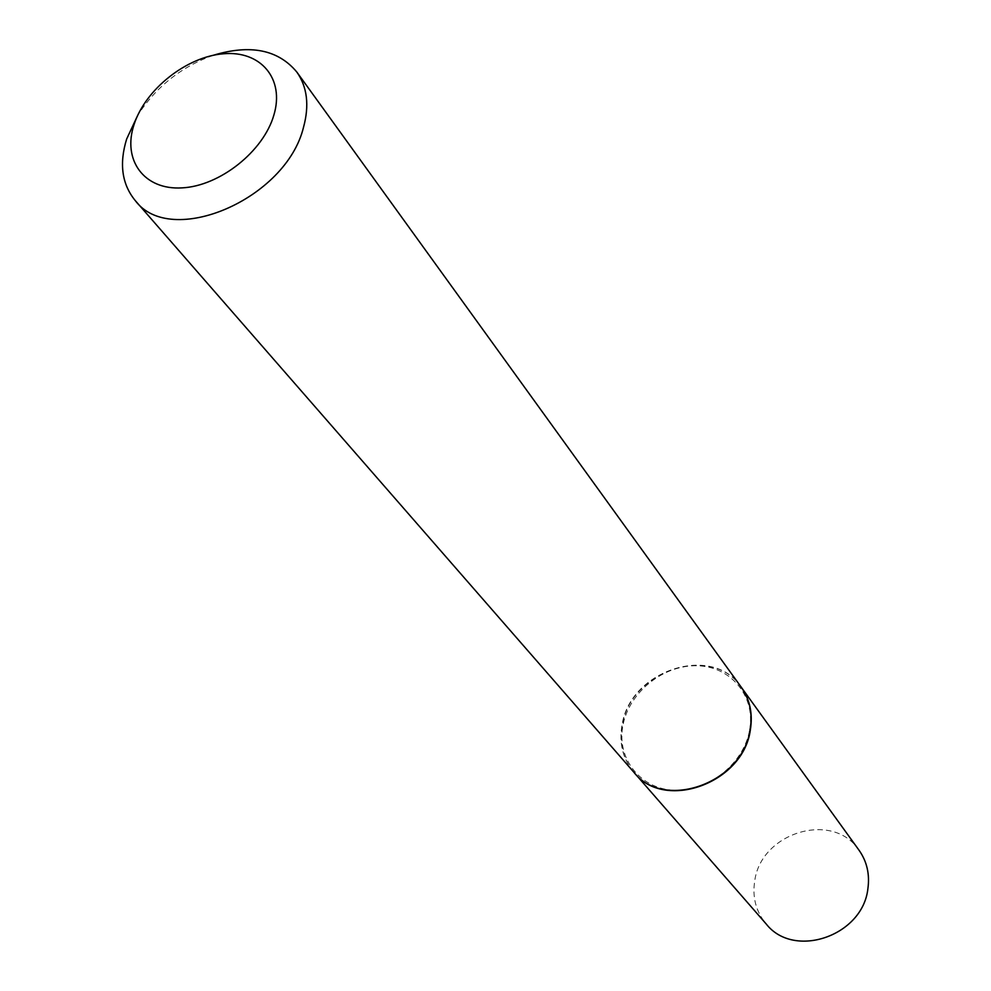 <?xml version="1.0" encoding="UTF-8"?>
<svg xmlns="http://www.w3.org/2000/svg" width="991" height="991" viewBox="0 0 991 991"><rect width="100%" height="100%" fill="white"/><g stroke="black" fill="none" stroke-linecap="round" stroke-linejoin="round"><path stroke-width="0.74" stroke-dasharray="4.96 3.72" d="M859.036 850.228C832.985 810.588 760.939 832.353 754.733 880.937C752.169 897.351 755.997 911.708 766.204 923.984M741.194 687.122C712.591 643.816 630.883 670.325 622.41 724.632C619.016 742.977 622.856 758.883 633.943 772.348M749.617 730.033C755.873 696.289 730.949 666.522 697.416 665.766C663.958 664.527 629.545 691.792 623.079 724.656C616.117 757.483 639.368 788.576 673.62 790.236C707.785 792.391 743.882 763.801 749.617 730.033M741.082 686.974C712.579 643.481 630.648 669.928 622.162 724.334C618.756 742.767 622.645 758.722 633.819 772.2M213.313 55.273C181.303 66.744 156.095 86.762 137.699 115.352"/><path stroke-width="1.49" d="M633.943 772.348L766.204 923.984C793.878 959.499 862.789 936.024 867.893 888.679C869.887 874.297 866.939 861.476 859.036 850.228L741.194 687.122M634.067 772.485C664.267 811.567 743.275 783.336 750.323 730.07C752.974 713.879 749.964 699.621 741.305 687.271M137.699 115.352L126.65 139.037C119.056 163.75 121.905 184.252 135.222 200.554L633.819 772.2C664.032 811.295 743.052 783.051 750.1 729.772C752.751 713.582 749.753 699.312 741.082 686.974L296.866 72.108C278.248 49.674 250.401 44.062 213.313 55.273M135.222 200.554C170.7 248.431 286.151 199.29 303.519 127.257C309.477 105.393 307.26 87.01 296.866 72.108M273.888 115.03C284.851 78.599 260.583 50.405 223.508 53.774C186.581 56.611 145.243 89.376 134.008 124.717C122.227 160.084 144.054 190.21 181.972 187.881C219.717 186.11 263.495 151.412 273.888 115.03"/></g></svg>
